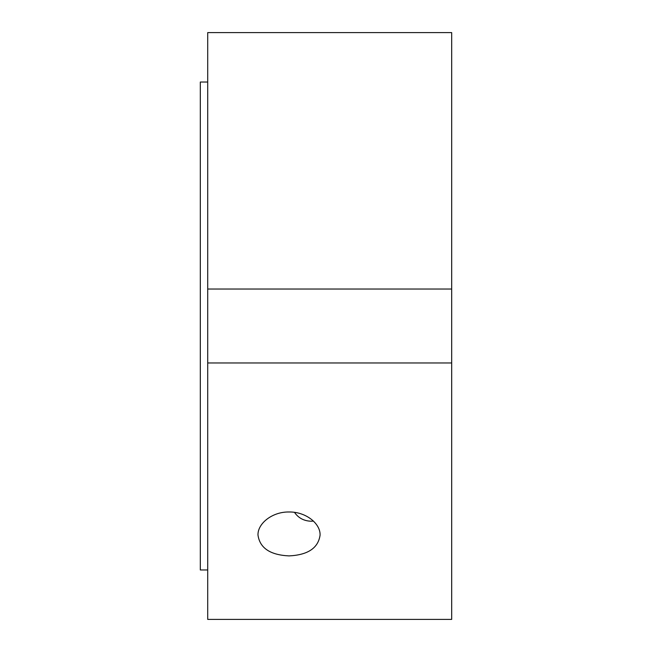 <?xml version="1.0" encoding="UTF-8"?>
<svg xmlns="http://www.w3.org/2000/svg" width="652" height="652" viewBox="0 0 652 652"><rect width="100%" height="100%" fill="white"/><g stroke="black" fill="none" stroke-linecap="round" stroke-linejoin="round"><path stroke-width="0.98" d="M313.4 521.062L311.33 521.233C304.044 521.029 298.445 518.079 294.517 512.382M289.032 555.903C270.181 554.982 259.83 548.055 257.988 535.105C257.564 523.409 272.446 511.665 289.032 511.991C305.625 511.665 320.507 523.409 320.083 535.105C318.241 548.055 307.891 554.982 289.032 555.903M207.711 362.968L207.711 619.4L451.681 619.4L451.681 362.968L207.711 362.968L207.711 289.032L451.681 289.032L451.681 362.968M207.711 289.032L207.711 32.6L451.681 32.6L451.681 289.032M207.711 82.03L200.319 82.03L200.319 569.97L207.711 569.97"/></g></svg>

